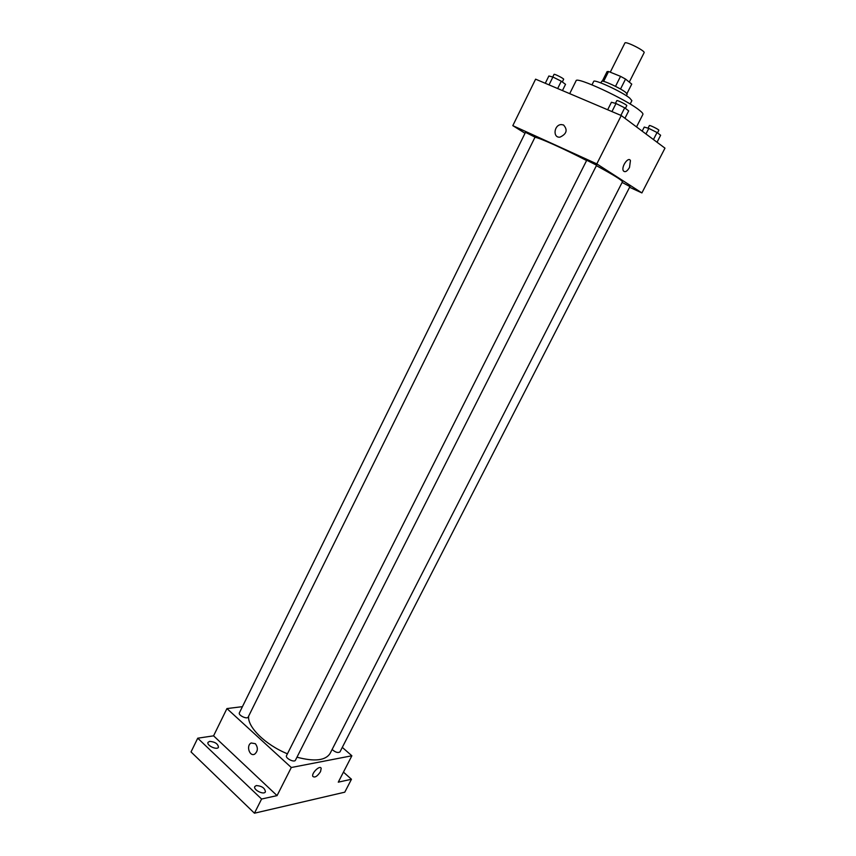 <?xml version="1.0" encoding="UTF-8"?>
<svg xmlns="http://www.w3.org/2000/svg" width="856" height="856" viewBox="0 0 856 856"><rect width="100%" height="100%" fill="white"/><g stroke="black" fill="none" stroke-linecap="round" stroke-linejoin="round"><path stroke-width="1.28" d="M629.278 82.101L644.119 52.687C645.606 50.996 625.372 40.81 624.891 43.014L610.264 72.193M603.63 81.395L608.573 71.508L607.086 71.594L602.292 81.17M608.573 71.508L620.547 76.355L625.543 79.073L631.749 84.102L626.956 93.572M620.514 89.045L625.543 79.073M600.901 82.936L601.693 81.363C601.789 79.501 620.557 88.147 625.757 92.448L627.17 94.171L626.378 95.744M615.518 86.349L620.547 76.355M591.978 84.84L593.679 81.438C593.743 78.688 622.045 91.742 629.791 98.14L631.889 100.666L630.166 104.047M569.7 93.636L576.088 80.774C575.928 76.056 625.993 99.243 639.357 110.189C642.043 112.297 643.231 113.688 642.91 114.383L636.522 126.923M525.028 133.247L512.808 125.65L535.599 79.169L621.263 115.539L664.973 148.152L641.904 192.921L629.599 187.271M512.808 125.65L596.803 163.881L621.263 115.539M596.803 163.881L641.904 192.921M629.502 167.455C627.052 171.51 624.998 172.623 623.35 170.804C620.975 166.899 628.422 156.177 630.444 160.575L629.502 167.455C627.052 171.51 624.998 172.623 623.35 170.804C620.975 166.899 628.422 156.177 630.444 160.575L629.502 167.444M296.968 757.196C314.526 761.851 325.58 760.577 330.116 753.398L622.43 181.836C622.259 180.338 613.581 174.945 596.386 165.668M586.606 160.532C563.259 148.463 538.798 137.516 534.957 137.302M535.032 137.153L525.488 132.327L239.391 712.834C237.947 715.22 247.17 719.65 248.186 717.061L535.032 137.153M596.621 165.219L586.745 160.254L286.514 755.623C284.962 758.138 294.357 762.921 295.459 760.182L596.621 165.219M332.117 749.482C335.37 752.338 337.981 753.141 339.971 751.91L629.952 186.587L622.13 182.424M563.515 124.955C567.892 129.919 566.704 133.985 559.974 137.153C552.569 138.041 553.95 124.794 561.269 124.569L563.515 124.955C567.892 129.919 566.704 133.985 559.974 137.153C552.569 138.041 553.95 124.794 561.269 124.58L563.515 124.955M287.434 753.804C265.232 744.774 247.031 726.691 248.668 716.076M242.441 706.66L226.936 708.575L291.297 767.511L351.87 755.773L342.293 747.384M226.936 708.575L213.572 735.839L197.736 738.193L191.027 751.932L254.446 813.2L261.583 799.033L277.066 795.62L291.297 767.511M254.446 813.2L344.775 792.185L351.463 779.26L343.449 772.123M351.87 755.773L338.281 782.159L351.463 779.26M320.529 771.641C317.33 776.403 314.74 777.976 312.793 776.36C311.37 773.075 320.176 764.708 321.182 768.367L320.529 771.641C317.319 776.403 314.74 777.976 312.793 776.36C311.37 773.064 320.176 764.708 321.182 768.367L320.529 771.641M213.572 735.839L277.066 795.62M255.356 743.693C258.202 747.673 257.988 751.151 254.724 754.104C249.556 757.121 245.854 745.416 251.183 742.987L255.356 743.693L251.183 742.987M254.735 754.104C249.556 757.121 245.854 745.416 251.193 742.976M256.308 785.562C261.893 785.99 264.932 788.087 265.414 791.854C264.012 795.32 252.884 789.735 254.821 786.536L256.308 785.562M209.667 741.371C215.07 741.863 218.002 743.821 218.462 747.245C217.178 750.509 206.243 745.362 208.04 742.334L209.667 741.371M197.736 738.193L261.583 799.033M341.929 775.065L341.405 776.092M545.283 83.278L548.867 76.002L552.901 77.029L561.29 81.213L565.538 84.327L562.446 90.565M549.038 84.872L552.901 77.029M557.673 88.532L561.29 81.213M562.317 81.973L563.655 79.276C564.243 78.709 554.142 73.562 554.035 74.376L552.751 76.997M642.171 131.139L644.258 127.073L648.805 128.4L657.044 132.519L660.629 135.259L657.044 142.235M645.959 133.964L648.805 128.4M653.438 139.549L657.044 132.519M657.504 132.873L658.842 130.273C659.409 129.738 649.469 124.783 649.372 125.564L648.035 128.175M607.664 109.761L611.43 102.271L616.01 103.512L624.698 107.845L628.689 110.884L624.944 118.278M611.944 111.58L616.01 103.512M620.889 115.378L624.698 107.845M625.394 108.37L626.774 105.641C627.395 105.031 616.93 99.778 616.812 100.644L615.443 103.351"/></g></svg>
